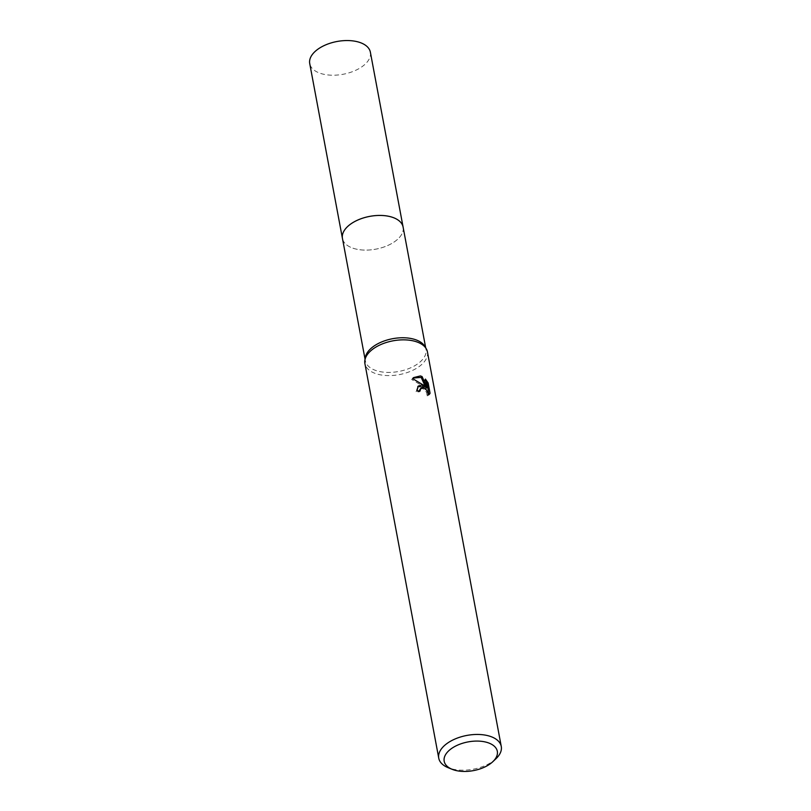 <?xml version="1.0" encoding="UTF-8"?>
<svg xmlns="http://www.w3.org/2000/svg" width="811" height="811" viewBox="0 0 811 811"><rect width="100%" height="100%" fill="white"/><g stroke="black" fill="none" stroke-linecap="round" stroke-linejoin="round"><path stroke-width="0.61" stroke-dasharray="4.05 3.04" d="M403.108 227.1A30.848 16.666 -10.6 0 1 402.084 233.578A30.848 16.666 -10.6 0 1 355.593 248.957A30.848 16.666 -10.6 0 1 345.75 244.121A30.848 16.666 -10.6 0 1 342.455 238.454M403.168 227.465A30.859 16.666 -10.6 0 1 402.084 233.568A30.859 16.666 -10.6 0 1 355.583 248.957A30.859 16.666 -10.6 0 1 345.75 244.111A30.859 16.666 -10.6 0 1 342.526 238.809M424.832 346.368A30.848 16.666 -10.6 0 1 425.998 349.419A30.848 16.666 -10.6 0 1 411.238 367.545A30.848 16.666 -10.6 0 1 378.484 371.276A30.848 16.666 -10.6 0 1 365.345 360.763A30.848 16.666 -10.6 0 1 365.325 357.499M427.427 351.873A31.801 17.183 -10.6 0 1 412.221 370.566A31.801 17.183 -10.6 0 1 378.443 374.408A31.801 17.183 -10.6 0 1 364.899 363.571M496.008 758.68A31.801 17.183 -10.6 0 1 452.295 769.01A31.801 17.183 -10.6 0 1 448.067 767.652M417.868 386.512L416.023 391.622A30.21 16.321 -10.6 0 1 419.105 391.966L419.044 390.993M419.105 391.966L419.997 391.125M419.855 389.179L422.592 388.631L424.173 389.412L426.606 392.453L427.154 395.9L428.056 395.048M427.154 395.9L428.857 394.693M416.023 391.622L416.935 390.77M413.083 378.058L411.694 379.507L424.427 387.08M425.887 381.646L424.508 379.933L426.079 388.347M424.508 379.933L425.41 379.082M411.694 379.507L412.627 378.625M370.374 52.208A30.848 16.666 -10.6 0 1 365.224 64.099A30.848 16.666 -10.6 0 1 332.53 75.22A30.848 16.666 -10.6 0 1 309.731 63.562M403.199 227.617A30.869 16.676 -10.6 0 1 397.958 238.981A30.869 16.676 -10.6 0 1 365.731 250.112A30.869 16.676 -10.6 0 1 342.556 238.961M425.694 347.818L425.998 349.419M429.364 394.308L428.451 395.18M418.283 386.056L417.391 386.908M413.519 377.612L412.596 378.473M365.051 359.172L365.345 360.763"/><path stroke-width="1.22" d="M342.556 238.961A30.869 16.676 -10.6 0 1 342.435 238.444A30.848 16.666 -10.6 0 1 357.205 220.318A30.848 16.666 -10.6 0 1 389.969 216.588A30.848 16.666 -10.6 0 1 403.108 227.1A30.869 16.676 -10.6 0 1 403.199 227.617M342.526 238.809A30.859 16.666 -10.6 0 1 356.911 220.44A30.859 16.666 -10.6 0 1 389.969 216.578A30.859 16.666 -10.6 0 1 403.168 227.465M452.102 769.294L448.067 767.652A31.801 17.183 -10.6 0 1 438.751 758.173L364.899 363.571A31.801 17.183 -10.6 0 1 364.879 360.206L365.325 357.499A30.848 16.666 -10.6 0 1 412.86 338.907A30.848 16.666 -10.6 0 1 424.832 346.368L426.231 348.73A31.801 17.183 -10.6 0 1 427.427 351.873L501.269 746.475A31.801 17.183 -10.6 0 1 496.008 758.68L492.845 761.671A27.037 14.608 -10.6 0 1 455.691 770.45A27.037 14.608 -10.6 0 1 452.102 769.294A27.037 14.608 -10.6 0 1 450.085 749.617A27.037 14.608 -10.6 0 1 485.809 742.085A27.037 14.608 -10.6 0 1 492.845 761.671M364.879 360.206A31.801 17.183 -10.6 0 1 413.884 341.036A31.801 17.183 -10.6 0 1 426.231 348.73M428.857 394.693L427.204 383.796L428.137 382.914L430.073 393.294L429.364 394.308L428.056 395.048L428.086 393.335L426.464 389.929L423.484 387.8L420.747 388.337L419.997 391.125A31.801 17.183 169.4 0 0 416.935 390.77L418.283 386.056L422.085 384.88L425.329 386.239L412.627 378.625L413.519 377.612L420.412 375.929L422.085 376.557L426.981 387.496L425.41 379.082L428.127 382.914M438.751 758.173A31.801 17.183 -10.6 0 1 453.957 739.48A31.801 17.183 -10.6 0 1 487.725 735.638A31.801 17.183 -10.6 0 1 501.269 746.475M419.044 390.993L420.747 388.337M429.141 394.166L430.073 393.294M417.868 386.512L424.427 387.08L425.329 386.239M427.204 383.796L425.887 381.646M426.981 387.496L426.079 388.347L425.217 386.34M425.096 386.046L421.193 377.389L422.085 376.557M421.193 377.399L413.083 378.058M403.118 227.08A30.869 16.676 -10.6 0 0 380.298 215.422A30.869 16.676 -10.6 0 0 347.595 226.553A30.869 16.676 -10.6 0 0 342.435 238.444L309.731 63.562A30.848 16.666 -10.6 0 1 314.881 51.671A30.848 16.666 -10.6 0 1 347.564 40.55A30.848 16.666 -10.6 0 1 370.374 52.208L425.694 347.818M342.455 238.454L365.051 359.172"/></g></svg>
